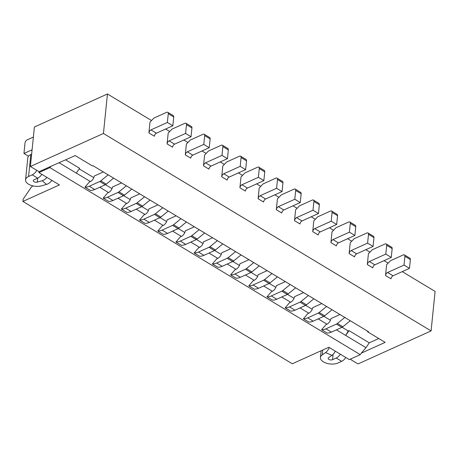 <?xml version="1.0" encoding="UTF-8"?>
<svg xmlns="http://www.w3.org/2000/svg" width="458" height="458" viewBox="0 0 458 458"><rect width="100%" height="100%" fill="white"/><g stroke="black" fill="none" stroke-linecap="round" stroke-linejoin="round"><path stroke-width="0.69" d="M329.319 347.565A7.763 3.458 -66.4 0 1 325.569 352.574L322.249 354.876A10.351 5.416 -174.2 0 0 320.445 357.538A10.351 5.416 -174.2 0 0 323.44 361.883A10.351 5.416 -174.2 0 0 338.021 362.971L341.674 361.316A7.763 4.431 -58.9 0 0 345.83 357.515M325.569 352.574L331.941 355.356L328.621 357.652A2.588 1.357 -174.2 0 0 328.168 358.322A2.588 1.357 -174.2 0 0 328.918 359.41A2.588 1.357 -174.2 0 0 332.565 359.679L336.218 358.03A7.763 4.431 -58.9 0 0 340.368 354.223M402.25 271.628L435.1 291.425L431.087 330.916L103.439 133.473L30.388 166.494L39.039 171.704L51.09 166.254L49.905 167.628L38.947 172.586L39.039 171.704M350.187 359.209L358.036 363.938L431.087 330.916M331.941 355.356A7.763 3.458 -66.4 0 0 335.296 351.166M32.896 185.874L31.321 187.162L23.123 199.241L22.9 201.434L59.425 184.923L38.947 172.586M336.418 329.852L365.988 347.668L361.248 353.164L385.144 342.361L367.957 332.004L367.041 330.842M30.388 166.494L34.402 127.003L107.453 93.982L151.518 120.534M165.613 129.03L169.718 131.503M183.818 139.999L187.923 142.472M202.018 150.968L206.123 153.441M220.224 161.937L224.328 164.411M238.423 172.906L242.528 175.38M256.629 183.876L260.734 186.349M274.829 194.845L278.933 197.318M293.034 205.814L297.139 208.287M311.234 216.783L315.339 219.256M329.439 227.752L333.544 230.225M347.639 238.721L351.744 241.194M365.845 249.69L369.95 252.163M384.044 260.659L388.149 263.132M361.248 353.164L360.257 354.652L349.299 359.604L328.827 347.267L292.301 363.778L22.9 201.434M344.788 317.434L337.42 323.462A5.175 2.954 121.1 0 1 336.43 324.087L325.924 328.838A17.083 9.75 121.1 0 1 321.579 329.743L326.004 324.613A5.175 2.954 121.1 0 0 326.182 324.539L326.915 324.207A5.175 2.954 121.1 0 0 330.951 318.613L339.973 314.531M326.588 306.465L319.215 312.493A5.175 2.954 121.1 0 1 318.23 313.117L307.719 317.869A17.083 9.75 121.1 0 1 303.379 318.774L307.805 313.644A5.175 2.954 121.1 0 0 307.982 313.57L308.709 313.238A5.175 2.954 121.1 0 0 312.745 307.644L321.774 303.562M308.383 295.496L301.015 301.524A5.175 2.954 121.1 0 1 300.024 302.148L289.519 306.9A17.083 9.75 121.1 0 1 285.174 307.805L289.599 302.675A5.175 2.954 121.1 0 0 289.777 302.601L290.509 302.269A5.175 2.954 121.1 0 0 294.546 296.675L303.568 292.593M290.183 284.527L282.809 290.555A5.175 2.954 121.1 0 1 281.825 291.179L271.313 295.931A17.083 9.75 121.1 0 1 266.974 296.836L271.399 291.706A5.175 2.954 121.1 0 0 271.577 291.632L272.304 291.299A5.175 2.954 121.1 0 0 276.34 285.706L285.368 281.624M271.978 273.558L264.61 279.586A5.175 2.954 121.1 0 1 263.619 280.21L253.114 284.962A17.083 9.75 121.1 0 1 248.768 285.866L253.194 280.737A5.175 2.954 121.1 0 0 253.371 280.662L254.104 280.33A5.175 2.954 121.1 0 0 258.14 274.737L267.163 270.655M253.778 262.589L246.404 268.617A5.175 2.954 121.1 0 1 245.419 269.241L234.908 273.993A17.083 9.75 121.1 0 1 230.569 274.897L234.994 269.768A5.175 2.954 121.1 0 0 235.172 269.693L235.899 269.361A5.175 2.954 121.1 0 0 239.935 263.768L248.963 259.686M235.572 251.619L228.204 257.648A5.175 2.954 121.1 0 1 227.214 258.272L216.708 263.024A17.083 9.75 121.1 0 1 212.363 263.928L216.789 258.799A5.175 2.954 121.1 0 0 216.966 258.724L217.699 258.392A5.175 2.954 121.1 0 0 221.735 252.799L230.758 248.717M217.373 240.65L209.999 246.679A5.175 2.954 121.1 0 1 209.014 247.303L198.503 252.055A17.083 9.75 121.1 0 1 194.163 252.959L198.589 247.83A5.175 2.954 121.1 0 0 198.766 247.755L199.493 247.423A5.175 2.954 121.1 0 0 203.529 241.83L212.558 237.748M199.167 229.681L191.799 235.71A5.175 2.954 121.1 0 1 190.809 236.334L180.303 241.085A17.083 9.75 121.1 0 1 175.958 241.99L180.383 236.86A5.175 2.954 121.1 0 0 180.561 236.786L181.294 236.454A5.175 2.954 121.1 0 0 185.33 230.861L194.352 226.779M180.967 218.712L173.593 224.741A5.175 2.954 121.1 0 1 172.609 225.365L162.098 230.116A17.083 9.75 121.1 0 1 157.758 231.021L162.184 225.891A5.175 2.954 121.1 0 0 162.361 225.817L163.088 225.485A5.175 2.954 121.1 0 0 167.124 219.892L176.153 215.81M162.762 207.743L155.394 213.772A5.175 2.954 121.1 0 1 154.403 214.396L143.898 219.147A17.083 9.75 121.1 0 1 139.553 220.052L143.978 214.922A5.175 2.954 121.1 0 0 144.156 214.848L144.888 214.516A5.175 2.954 121.1 0 0 148.924 208.922L157.947 204.841M144.562 196.774L137.188 202.802A5.175 2.954 121.1 0 1 136.203 203.426L125.692 208.178A17.083 9.75 121.1 0 1 121.353 209.083L125.778 203.953A5.175 2.954 121.1 0 0 125.956 203.879L126.683 203.547A5.175 2.954 121.1 0 0 130.719 197.953L139.747 193.871M126.356 185.805L118.988 191.833A5.175 2.954 121.1 0 1 117.998 192.457L107.493 197.209A17.083 9.75 121.1 0 1 103.147 198.114L107.573 192.984A5.175 2.954 121.1 0 0 107.75 192.91L108.483 192.578A5.175 2.954 121.1 0 0 112.519 186.984L121.542 182.902M108.157 174.836L100.783 180.864A5.175 2.954 121.1 0 1 99.798 181.488L89.287 186.24A17.083 9.75 121.1 0 1 84.948 187.145L89.373 182.015A5.175 2.954 121.1 0 0 89.55 181.941L90.278 181.608A5.175 2.954 121.1 0 0 94.314 176.015L103.342 171.933M65.654 159.882L79.589 168.275L76.309 173.107L90.358 181.574M79.194 168.859L93.81 177.664M105.454 184.683L112.015 188.633M123.654 195.652L130.215 199.602M141.86 206.621L148.421 210.571M160.06 217.59L166.62 221.54M178.265 228.559L184.826 232.509M196.465 239.528L203.026 243.479M214.67 250.497L221.231 254.448M232.87 261.466L239.431 265.417M251.076 272.436L257.636 276.386M269.275 283.405L275.836 287.355M287.481 294.374L294.042 298.324M305.681 305.343L312.241 309.293M323.88 316.312L330.447 320.262M342.086 327.281L348.206 330.968L348.985 330.619L369.268 342.836L365.988 347.668M378.795 338.531L369.268 342.836M385.527 275.521L386.626 264.695L390.514 260.705L403.206 254.969A2.588 1.477 121.1 0 1 404.414 254.9L409.876 258.192A2.588 1.477 121.1 0 1 410.362 259.583L409.475 268.359L393.038 275.79A2.588 1.477 121.1 0 0 390.989 278.813L385.527 275.521A2.588 1.477 121.1 0 1 387.577 272.499L393.038 275.79M348.206 330.968L345.704 335.451L348.985 330.619M404.414 254.9A2.588 1.477 121.1 0 1 404.901 256.291L404.013 265.073L409.475 268.359M404.013 265.073L387.577 272.499M367.957 332.004L368.535 331.741L92.945 165.67L92.367 165.928L75.181 155.571L51.09 166.254M99.787 187.253L108.557 192.543M117.992 198.222L126.763 203.512M136.192 209.191L144.963 214.481M154.398 220.161L163.168 225.451M172.597 231.13L181.368 236.42M190.803 242.099L199.574 247.389M209.003 253.068L217.773 258.358M227.202 264.037L235.979 269.327M245.408 275.006L254.179 280.296M263.608 285.975L272.384 291.265M281.813 296.944L290.584 302.234M300.013 307.913L308.789 313.203M318.218 318.882L326.989 324.172M107.453 93.982L103.439 133.473M350.25 320.726L342.876 326.754A5.175 2.954 121.1 0 1 341.891 327.378L331.38 332.13A17.083 9.75 121.1 0 1 327.041 333.029L321.579 329.743M49.905 167.628L360.257 354.652M76.309 173.107L59.202 162.796M285.174 307.805L290.635 311.091A17.083 9.75 121.1 0 0 294.981 310.192L305.486 305.44A5.175 2.954 121.1 0 0 306.471 304.816L313.845 298.788M303.379 318.774L308.835 322.06A17.083 9.75 121.1 0 0 313.18 321.161L307.719 317.869M248.768 285.866L254.23 289.153A17.083 9.75 121.1 0 0 258.575 288.254L269.081 283.502A5.175 2.954 121.1 0 0 270.065 282.878L277.439 276.85M212.363 263.928L217.825 267.214A17.083 9.75 121.1 0 0 222.17 266.316L232.675 261.564A5.175 2.954 121.1 0 0 233.66 260.94L241.034 254.911M103.147 198.114L108.609 201.4A17.083 9.75 121.1 0 0 112.954 200.501L123.46 195.749A5.175 2.954 121.1 0 0 124.45 195.125L131.818 189.097M121.353 209.083L126.809 212.369A17.083 9.75 121.1 0 0 131.154 211.47L141.659 206.718A5.175 2.954 121.1 0 0 142.65 206.094L150.024 200.066M139.553 220.052L145.014 223.338A17.083 9.75 121.1 0 0 149.36 222.439L159.865 217.687A5.175 2.954 121.1 0 0 160.855 217.063L168.223 211.035M157.758 231.021L163.214 234.307A17.083 9.75 121.1 0 0 167.559 233.408L178.065 228.656A5.175 2.954 121.1 0 0 179.055 228.032L186.429 222.004M175.958 241.99L181.42 245.276A17.083 9.75 121.1 0 0 185.765 244.377L196.27 239.626A5.175 2.954 121.1 0 0 197.255 239.002L204.629 232.973M84.948 187.145L90.403 190.431A17.083 9.75 121.1 0 0 94.749 189.532L89.287 186.24M194.163 252.959L199.619 256.245A17.083 9.75 121.1 0 0 203.965 255.346L214.47 250.595A5.175 2.954 121.1 0 0 215.46 249.971L222.834 243.942M230.569 274.897L236.025 278.183A17.083 9.75 121.1 0 0 240.37 277.285L250.875 272.533A5.175 2.954 121.1 0 0 251.866 271.909L259.234 265.88M266.974 296.836L272.43 300.122A17.083 9.75 121.1 0 0 276.775 299.223L287.281 294.471A5.175 2.954 121.1 0 0 288.271 293.847L295.639 287.819M137.188 202.802L142.65 206.094M155.394 213.772L160.855 217.063M162.098 230.116L167.559 233.408M191.799 235.71L197.255 239.002M198.503 252.055L203.965 255.346M216.708 263.024L222.17 266.316M246.404 268.617L251.866 271.909M253.114 284.962L258.575 288.254M271.313 295.931L276.775 299.223M282.809 290.555L288.271 293.847M281.825 291.179L287.281 294.471M264.61 279.586L270.065 282.878M263.619 280.21L269.081 283.502M245.419 269.241L250.875 272.533M234.908 273.993L240.37 277.285M228.204 257.648L233.66 260.94M227.214 258.272L232.675 261.564M209.999 246.679L215.46 249.971M209.014 247.303L214.47 250.595M190.809 236.334L196.27 239.626M180.303 241.085L185.765 244.377M173.593 224.741L179.055 228.032M172.609 225.365L178.065 228.656M154.403 214.396L159.865 217.687M143.898 219.147L149.36 222.439M136.203 203.426L141.659 206.718M125.692 208.178L131.154 211.47M300.024 302.148L305.486 305.44M301.015 301.524L306.471 304.816M289.519 306.9L294.981 310.192M319.215 312.493L324.676 315.785L332.044 309.757M318.23 313.117L323.686 316.409L313.18 321.161M324.676 315.785A5.175 2.954 121.1 0 1 323.686 316.409M118.988 191.833L124.45 195.125M117.998 192.457L123.46 195.749M107.493 197.209L112.954 200.501M100.783 180.864L106.245 184.156L113.618 178.128M99.798 181.488L105.26 184.78L94.749 189.532M106.245 184.156A5.175 2.954 121.1 0 1 105.26 184.78M337.42 323.462L342.876 326.754M325.924 328.838L331.38 332.13M336.43 324.087L341.891 327.378M185.295 154.861L186.395 144.035L190.288 140.045L202.98 134.309A2.588 1.477 121.1 0 1 204.182 134.24A2.588 1.477 121.1 0 1 204.674 135.631L203.781 144.413L209.243 147.699L192.807 155.13A2.588 1.477 121.1 0 0 190.757 158.153L185.295 154.861A2.588 1.477 121.1 0 1 187.345 151.838L192.807 155.13M258.106 198.738L259.205 187.912L263.098 183.921L275.79 178.185A2.588 1.477 121.1 0 1 276.993 178.116A2.588 1.477 121.1 0 1 277.485 179.507L276.592 188.29L282.054 191.576L265.617 199.007A2.588 1.477 121.1 0 0 263.568 202.03L258.106 198.738A2.588 1.477 121.1 0 1 260.155 195.715L265.617 199.007M167.096 143.892L168.195 133.066L172.082 129.076L184.774 123.339A2.588 1.477 121.1 0 1 185.982 123.271A2.588 1.477 121.1 0 1 186.469 124.662L185.582 133.444L191.043 136.73L174.607 144.161A2.588 1.477 121.1 0 0 172.557 147.184L167.096 143.892A2.588 1.477 121.1 0 1 169.145 140.869L174.607 144.161M330.916 242.614L332.016 231.788L335.909 227.798L348.601 222.061A2.588 1.477 121.1 0 1 349.803 221.993A2.588 1.477 121.1 0 1 350.296 223.384L349.402 232.166L354.864 235.452L338.428 242.883A2.588 1.477 121.1 0 0 336.378 245.906L330.916 242.614A2.588 1.477 121.1 0 1 332.966 239.591L338.428 242.883M294.511 220.676L295.61 209.85L299.503 205.86L312.196 200.123A2.588 1.477 121.1 0 1 313.398 200.054A2.588 1.477 121.1 0 1 313.89 201.446L312.997 210.228L318.459 213.514L302.022 220.945A2.588 1.477 121.1 0 0 299.973 223.968L294.511 220.676A2.588 1.477 121.1 0 1 296.561 217.653L302.022 220.945M203.501 165.83L204.6 155.004L208.487 151.014L221.18 145.278A2.588 1.477 121.1 0 1 222.388 145.209A2.588 1.477 121.1 0 1 222.874 146.6L221.987 155.382L227.449 158.668L211.012 166.099A2.588 1.477 121.1 0 0 208.963 169.122L203.501 165.83A2.588 1.477 121.1 0 1 205.55 162.808L211.012 166.099M276.311 209.707L277.411 198.881L281.298 194.89L293.99 189.154A2.588 1.477 121.1 0 1 295.198 189.085A2.588 1.477 121.1 0 1 295.685 190.476L294.797 199.259L300.259 202.545L283.823 209.976A2.588 1.477 121.1 0 0 281.773 212.999L276.311 209.707A2.588 1.477 121.1 0 1 278.361 206.684L283.823 209.976M367.322 264.552L368.421 253.726L372.314 249.736L385.006 243.999A2.588 1.477 121.1 0 1 386.209 243.931A2.588 1.477 121.1 0 1 386.701 245.322L385.808 254.104L391.269 257.39L374.833 264.821A2.588 1.477 121.1 0 0 372.783 267.844L367.322 264.552A2.588 1.477 121.1 0 1 369.371 261.529L374.833 264.821M221.701 176.799L222.8 165.973L226.693 161.983L239.385 156.247A2.588 1.477 121.1 0 1 240.587 156.178A2.588 1.477 121.1 0 1 241.08 157.569L240.187 166.351L245.648 169.637L229.212 177.069A2.588 1.477 121.1 0 0 227.162 180.091L221.701 176.799A2.588 1.477 121.1 0 1 223.75 173.777L229.212 177.069M150.94 129.9A2.588 1.477 121.1 0 0 148.89 132.923L149.989 122.097L153.882 118.107L166.575 112.37A2.588 1.477 121.1 0 1 167.777 112.302A2.588 1.477 121.1 0 1 168.269 113.693L167.376 122.475L150.94 129.9L156.401 133.192L172.838 125.761L167.376 122.475M239.906 187.769L241.005 176.943L244.893 172.952L257.585 167.216A2.588 1.477 121.1 0 1 258.793 167.147A2.588 1.477 121.1 0 1 259.28 168.538L258.392 177.32L263.854 180.607L247.417 188.038A2.588 1.477 121.1 0 0 245.368 191.06L239.906 187.769A2.588 1.477 121.1 0 1 241.956 184.746L247.417 188.038M312.717 231.645L313.816 220.819L317.703 216.829L330.395 211.092A2.588 1.477 121.1 0 1 331.603 211.024A2.588 1.477 121.1 0 1 332.09 212.415L331.203 221.197L314.766 228.622L320.228 231.914A2.588 1.477 121.1 0 0 318.178 234.937L312.717 231.645A2.588 1.477 121.1 0 1 314.766 228.622M349.122 253.583L350.221 242.757L354.108 238.767L366.801 233.03A2.588 1.477 121.1 0 1 368.009 232.962A2.588 1.477 121.1 0 1 368.495 234.353L367.608 243.135L373.07 246.421L356.633 253.852A2.588 1.477 121.1 0 0 354.584 256.875L349.122 253.583A2.588 1.477 121.1 0 1 351.171 250.56L356.633 253.852M204.182 134.24L209.644 137.532A2.588 1.477 121.1 0 1 210.136 138.923L209.243 147.699M203.781 144.413L187.345 151.838M276.993 178.116L282.454 181.408A2.588 1.477 121.1 0 1 282.947 182.799L282.054 191.576M276.592 188.29L260.155 195.715M185.982 123.271L191.444 126.563A2.588 1.477 121.1 0 1 191.931 127.954L191.043 136.73M185.582 133.444L169.145 140.869M349.803 221.993L355.265 225.284A2.588 1.477 121.1 0 1 355.757 226.676L354.864 235.452M349.402 232.166L332.966 239.591M313.398 200.054L318.86 203.346A2.588 1.477 121.1 0 1 319.352 204.737L318.459 213.514M312.997 210.228L296.561 217.653M222.388 145.209L227.849 148.501A2.588 1.477 121.1 0 1 228.336 149.892L227.449 158.668M221.987 155.382L205.55 162.808M295.198 189.085L300.66 192.377A2.588 1.477 121.1 0 1 301.146 193.768L300.259 202.545M294.797 199.259L278.361 206.684M386.209 243.931L391.67 247.223A2.588 1.477 121.1 0 1 392.163 248.614L391.269 257.39M385.808 254.104L369.371 261.529M240.587 156.178L246.049 159.47A2.588 1.477 121.1 0 1 246.541 160.861L245.648 169.637M240.187 166.351L223.75 173.777M148.89 132.923L154.352 136.215A2.588 1.477 121.1 0 1 156.401 133.192M167.777 112.302L173.239 115.593A2.588 1.477 121.1 0 1 173.731 116.985L172.838 125.761M258.793 167.147L264.255 170.439A2.588 1.477 121.1 0 1 264.741 171.83L263.854 180.607M258.392 177.32L241.956 184.746M331.603 211.024L337.065 214.315A2.588 1.477 121.1 0 1 337.552 215.707L336.664 224.483L320.228 231.914M331.203 221.197L336.664 224.483M368.009 232.962L373.47 236.254A2.588 1.477 121.1 0 1 373.957 237.645L373.07 246.421M367.608 243.135L351.171 250.56M31.642 154.18L30.806 154.552A10.351 5.416 5.8 0 0 27.789 157.895L25.562 179.834A10.351 5.416 5.8 0 0 28.556 184.185A10.351 5.416 5.8 0 0 41.678 185.799L46.516 184.414L42.153 180.721L37.316 182.112A2.588 1.357 5.8 0 1 34.035 181.706A2.588 1.357 5.8 0 1 33.285 180.618A2.588 1.357 5.8 0 1 34.041 179.788L37.693 178.133A7.763 4.431 -58.9 0 0 41.844 174.332M25.562 179.834A10.351 5.416 5.8 0 1 28.579 176.496L32.232 174.841A7.763 4.431 -58.9 0 0 36.806 170.359M46.516 184.414A7.763 5.256 -49.8 0 0 51.857 180.366M42.153 180.721A7.763 5.256 -49.8 0 0 46.945 177.401M33.382 137.062L26.993 139.953A2.588 1.477 -58.9 0 0 25.018 142.936L23.948 153.47L31.253 150.167A2.588 1.477 -58.9 0 1 32.06 150.029M28.511 156.218L23.948 153.47M322.741 350.015L322.249 354.876M332.565 359.679L333.103 354.337M404.901 256.291L410.362 259.583M336.218 358.03L341.674 361.316M204.674 135.631L210.136 138.923M277.485 179.507L282.947 182.799M186.469 124.662L191.931 127.954M350.296 223.384L355.757 226.676M313.89 201.446L319.352 204.737M222.874 146.6L228.336 149.892M295.685 190.476L301.146 193.768M386.701 245.322L392.163 248.614M241.08 157.569L246.541 160.861M168.269 113.693L173.731 116.985M259.28 168.538L264.741 171.83M332.09 212.415L337.552 215.707M368.495 234.353L373.957 237.645M37.693 178.133L32.232 174.841M37.316 182.112L37.722 178.122M30.806 154.552L28.579 176.496M32.003 150.619L31.253 150.167M321.132 350.742L320.445 357.538"/></g></svg>
